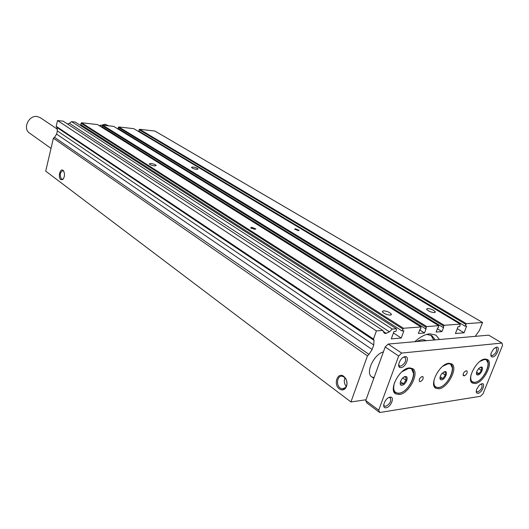 <?xml version="1.0" encoding="UTF-8"?>
<svg xmlns="http://www.w3.org/2000/svg" width="529" height="529" viewBox="0 0 529 529"><rect width="100%" height="100%" fill="white"/><g stroke="black" fill="none" stroke-linecap="round" stroke-linejoin="round"><path stroke-width="0.79" d="M426.744 334.394L431.849 335.617L435.222 339.896M430.87 335.102L433.78 340.021M416.792 341.529C420.581 339.512 423.689 339.234 426.116 340.689L426.143 340.702M390.303 315.152L391.414 314.233C389.741 312.275 387.069 311.125 383.406 310.781L382.269 311.693C383.942 313.657 386.62 314.808 390.303 315.152M154.699 165.914L156.227 165.498C155.394 164.545 153.589 163.858 150.798 163.441L149.257 163.864C150.084 164.817 151.902 165.504 154.699 165.914M196.788 169.399L198.13 169.016C197.277 168.083 195.505 167.409 192.807 166.999L191.452 167.376C192.305 168.308 194.083 168.982 196.788 169.399M434.388 312.606L435.327 311.826C433.635 309.948 431.036 308.83 427.518 308.467L426.566 309.247C428.252 311.131 430.864 312.249 434.388 312.606M298.422 230.657L299.136 230.32L295.334 228.792L294.607 229.13L298.422 230.657M340.226 388.107L342.084 388.941L345.609 387.506C347.328 384.927 347.381 382.064 345.774 378.903L344.128 377.051L342.323 376.258C337.33 375.068 335.591 384.98 340.226 388.107M339.387 388.927C341.655 390.455 343.698 390.223 345.503 388.253C347.454 385.324 347.513 382.064 345.682 378.473L343.81 376.37C337.575 371.444 333.012 384.523 339.387 388.927M63.553 170.854L63.03 170.312C60.068 167.898 57.773 177.572 60.809 179.589L62.66 179.582C64.743 177.063 65.041 174.153 63.553 170.854L63.87 171.383L62.885 170.662C59.956 172.309 59.479 175.112 61.457 179.073L61.999 179.331L63.407 178.776M414.815 341.708C420.132 336.894 425.157 334.255 429.879 333.799L435.883 335.088L439.473 339.519M344.994 377.845C343.757 380.926 344.174 383.809 346.257 386.487M251.956 227.384L250.667 227.748L254.561 229.308L255.844 228.938L251.956 227.384L251.612 228.508M374.023 377.713L371.748 376.873C365.129 373.071 373.877 354.212 383.393 351.911M67.573 124.037L69.411 123.31L389.443 331.842L392.293 329.071L396.366 328.774L396.598 329.408L395.871 331.405L393.96 331.551L391.295 338.864L401.24 338.038L403.898 330.797L402.02 330.942L403.462 328.258L421.024 326.982L420.674 329.084L420.026 329.137L418.406 333.475L424.516 332.986L426.129 328.674L425.475 328.727L426.724 326.565L438.733 325.692L438.376 327.755L437.741 327.801L436.127 332.06L441.999 331.59L443.606 327.365L442.991 327.411L444.208 325.289L460.25 324.125L459.708 326.578L458.054 326.697L455.423 333.521L464.039 332.801L466.657 326.049L465.037 326.175L466.399 323.675L482.56 322.498L479.479 330.347L475.221 336.351M389.443 331.842L385.661 333.482L384.279 333.164L382.817 330.42L376.397 330.896L373.481 339.036L374.01 340.352L373.752 344.994L372.132 349.497L368.978 354.37L367.457 355.858L350.939 401.954L366.015 399.765M425.475 328.727L101.899 126.629L102.686 125.148L113.742 126.398L438.733 325.692M118.41 129.261L118.542 128.739M442.991 327.411L118.033 128.428L118.813 126.967L133.784 128.659L460.25 324.125M139.967 132.356L140.092 131.873M465.037 326.175L138.724 131.06L139.577 129.307L154.918 131.04L482.56 322.498M350.939 401.954L45.712 171.132L53.403 138.221L54.54 137.328L368.978 354.37M382.817 330.42L63.215 121.187L57.529 120.546L56.186 126.305L56.861 127.39L57.357 130.901L56.603 134.095L54.54 137.328M69.411 123.31L71.547 121.637L75.184 122.047L396.366 328.774M81.982 126.418L82.187 125.565M402.02 330.942L80.686 124.599L81.559 122.768L97.475 124.56L421.024 326.982M102.276 127.562L102.428 126.96M102.686 125.148L426.724 326.565M102.163 125.565L426.03 327.239M419.715 329.964L424.516 332.986M81.559 122.768L403.462 328.258M81.023 123.191L402.748 328.952M393.444 332.966L401.24 338.038M71.547 121.637L392.293 329.071M57.529 120.546L376.397 330.896M56.186 126.305L373.481 339.036M53.403 138.221L367.457 355.858M139.577 129.307L466.399 323.675M139.074 129.711L465.751 324.323M457.281 328.707L464.039 332.801M118.813 126.967L444.208 325.289M118.298 127.377L443.54 325.957M437.384 328.747L441.999 331.59M398.641 364.547L399.395 365.889L400.598 366.147C405.009 363.82 406.517 360.884 405.121 357.346L403.601 357.154M401.022 367.582C405.928 367.271 410.167 355.918 405.069 356.685C400.116 356.949 395.871 368.455 401.022 367.582M476.232 391.202L477.627 392.029C481.357 389.827 482.719 387.221 481.714 384.213L480.907 384.047M478.037 393.318C482.018 392.908 486.052 382.903 481.886 383.717L479.34 385.185L476.649 389.311C475.829 392.029 476.292 393.358 478.037 393.318M490.839 354.847L492.188 355.7C496.004 353.484 497.359 350.813 496.262 347.685L495.395 347.54M492.605 356.989C496.566 356.764 500.699 346.508 496.552 347.15L493.716 348.849L491.269 352.777C490.436 355.548 490.886 356.956 492.605 356.989M383.71 404.791L384.378 406.054L385.701 406.318C389.992 404.011 391.506 401.161 390.257 397.768L388.855 397.53M386.11 407.753C391.037 407.224 395.156 396.181 390.045 397.153C385.086 397.636 380.953 408.824 386.11 407.753M422.208 376.456L422.883 376.588C423.63 378.605 422.744 380.305 420.224 381.687L419.543 381.548C418.796 379.524 419.689 377.825 422.208 376.456M484.921 359.059L487.474 359.541C493.881 362.735 483.486 382.917 475.148 383.558L472.377 383.062C466.009 379.862 476.655 359.409 484.921 359.059M409.241 367.919L412.726 368.64C419.927 372.667 408.937 393.755 399.283 394.555L395.507 393.801C388.372 389.741 399.666 368.376 409.241 367.919M448.731 363.297L451.7 363.879C458.498 367.463 447.818 388.107 438.858 388.822L435.631 388.207C428.887 384.616 439.837 363.694 448.731 363.297M476.398 373.137L476.675 373.97L479.01 373.659L481.39 370.452L481.45 367.549L480.001 367.41M481.053 367.027C484.485 366.418 481.165 374.724 477.879 374.988C476.411 374.975 476.047 373.811 476.774 371.49L478.765 368.396L481.053 367.027M400.202 383.829L403.422 383.77L406.041 380.272L405.902 377.124L404.09 377.005M405.3 376.582C409.373 375.881 405.988 384.9 402.066 385.231C397.96 385.998 401.352 376.879 405.3 376.582M439.949 377.732L440.307 378.837L441.153 378.38L442.852 378.493L445.345 375.154L445.312 372.132L443.692 371.999M444.823 371.596C448.559 370.948 445.2 379.591 441.616 379.888C439.764 379.776 439.46 378.248 440.71 375.312L441.834 373.613L444.823 371.596M51.022 148.398L29.531 133.09C22.496 128.686 28.659 115.084 37.076 116.512L40.31 117.689L57.476 129.255M99.478 125.809L104.987 124.236L108.69 125.823M442.27 373.124L445.345 375.154M440.148 376.708L442.852 378.493M402.748 377.997L406.041 380.272M400.42 381.68L403.422 383.77M478.52 368.647L481.39 370.452M476.576 372.112L479.01 373.659M398.998 366.65L399.858 366.101M464.442 375.762L463.457 375.716C462.789 373.798 463.635 372.171 465.989 370.836L466.968 370.889C467.636 372.793 466.796 374.42 464.442 375.762L463.067 374.869M385.185 346.978L388.16 344.068L488.67 335.155L501.975 343.05L502.55 345.351L483.096 393.636L480.563 396.261L379.71 412.508L366.769 402.873L365.737 400.539L385.185 346.978L398.681 356.024L401.676 353.068L388.16 344.068M379.71 412.508L378.704 410.173L365.737 400.539M378.704 410.173L398.681 356.024M401.676 353.068L501.975 343.05M251.222 228.29L251.5 227.371M383.181 331.366L386.342 333.429M383.439 332.027L385.661 333.482M56.861 127.39L374.01 340.352M57.357 130.901L373.752 344.994M56.603 134.095L372.132 349.497M474.573 382.421L471.941 381.945L470.744 380.549M479.929 361.406L483.995 359.641C493.702 358.06 484.273 381.482 474.969 382.295C471.59 382.513 470.235 380.245 470.896 375.491M398.701 393.305L395.117 392.591L393.51 390.395M401.868 371.794L408.302 368.548C419.821 366.723 410.193 392.154 399.097 393.173C394.052 393.259 392.544 389.688 394.568 382.46M438.276 387.631L435.222 387.049L433.826 385.304M442.753 366.233L447.799 363.899C458.352 362.2 448.817 386.593 438.673 387.499C434.587 387.684 433.125 384.874 434.289 379.055M99.426 125.783L100.49 125.181M448.314 363.357L450.47 363.952L452.44 368.072M408.851 367.979L411.463 368.706L413.612 373.633M484.485 359.125L486.27 359.621L488.062 363.099M463.126 375.233L464.026 375.821M391.156 314.947L391.414 314.233M435.089 312.454L435.327 311.826M344.161 388.67L342.084 388.941M345.774 378.903L345.682 378.473M345.609 387.506L345.503 388.253M62.349 179.351L61.999 179.331M63.083 179.06L62.66 179.582M474.692 382.467L471.002 381.336M398.82 393.358L395.117 392.591L393.907 391.724M438.389 387.678L435.222 387.049L434.15 386.322M373.798 378.334L371.748 376.873M438.534 387.658C447.164 386.798 457.049 367.503 450.47 363.952L449.386 363.258M398.959 393.338C408.229 392.412 418.419 372.674 411.463 368.706L410.233 367.88M474.83 382.447C482.871 381.64 492.492 362.808 486.27 359.621L485.318 359.026M383.677 405.545L384.378 406.054M398.635 365.374L399.395 365.889"/></g></svg>
